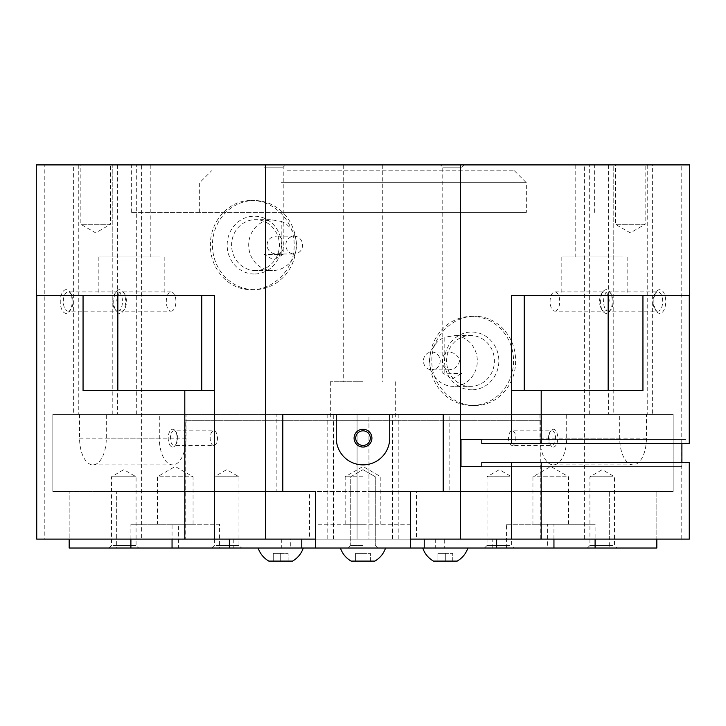 <?xml version="1.0" encoding="UTF-8"?>
<svg xmlns="http://www.w3.org/2000/svg" width="726" height="726" viewBox="0 0 726 726"><rect width="100%" height="100%" fill="white"/><g stroke="black" fill="none" stroke-linecap="round" stroke-linejoin="round"><path stroke-width="0.54" stroke-dasharray="3.63 2.72" d="M608.361 311.145A9.629 4.819 -90 0 0 613.171 301.517A9.629 4.819 -90 0 0 608.361 291.888A9.629 4.819 -90 0 0 603.542 301.517A9.629 4.819 -90 0 0 608.361 311.145L657.847 311.145A9.629 4.819 -90 0 0 662.666 301.517A9.629 4.819 -90 0 0 657.847 291.888A9.629 4.819 -90 0 0 655.07 293.658A9.629 4.819 -90 0 0 655.07 309.385A9.629 4.819 -90 0 0 657.847 311.145M608.361 291.888L657.847 291.888M659.798 289.638A11.879 5.944 -90 0 0 656.368 291.825A11.879 5.944 -90 0 0 656.368 311.218A11.879 5.944 -90 0 0 659.798 313.405A11.879 5.944 -90 0 0 665.742 301.517A11.879 5.944 -90 0 0 659.798 289.638M554.9 311.145A9.629 4.819 -90 0 0 559.71 301.517A9.629 4.819 -90 0 0 554.9 291.888A9.629 4.819 -90 0 0 550.081 301.517A9.629 4.819 -90 0 0 554.9 311.145L604.386 311.145A9.629 4.819 -90 0 0 609.205 301.517A9.629 4.819 -90 0 0 604.386 291.888A9.629 4.819 -90 0 0 601.609 293.658A9.629 4.819 -90 0 0 601.609 309.385A9.629 4.819 -90 0 0 604.386 311.145M554.9 291.888L604.386 291.888M606.337 289.638A11.879 5.944 -90 0 0 602.907 291.825A11.879 5.944 -90 0 0 602.907 311.218A11.879 5.944 -90 0 0 606.337 313.405A11.879 5.944 -90 0 0 612.281 301.517A11.879 5.944 -90 0 0 606.337 289.638M171.1 311.145A9.629 4.819 90 0 0 175.919 301.517A9.629 4.819 90 0 0 171.1 291.888A9.629 4.819 90 0 0 166.29 301.517A9.629 4.819 90 0 0 171.1 311.145L121.614 311.145A9.629 4.819 90 0 0 124.391 309.385A9.629 4.819 90 0 0 124.391 293.658A9.629 4.819 90 0 0 121.614 291.888A9.629 4.819 90 0 0 116.795 301.517A9.629 4.819 90 0 0 121.614 311.145M171.1 291.888L121.614 291.888M119.663 289.638A11.879 5.944 90 0 0 113.719 301.517A11.879 5.944 90 0 0 119.663 313.405A11.879 5.944 90 0 0 123.093 311.218A11.879 5.944 90 0 0 123.093 291.825A11.879 5.944 90 0 0 119.663 289.638M117.639 311.145A9.629 4.819 90 0 0 122.458 301.517A9.629 4.819 90 0 0 117.639 291.888A9.629 4.819 90 0 0 112.829 301.517A9.629 4.819 90 0 0 117.639 311.145L68.153 311.145A9.629 4.819 90 0 0 70.93 309.385A9.629 4.819 90 0 0 70.93 293.658A9.629 4.819 90 0 0 68.153 291.888A9.629 4.819 90 0 0 63.334 301.517A9.629 4.819 90 0 0 68.153 311.145M117.639 291.888L68.153 291.888M66.202 289.638A11.879 5.944 90 0 0 60.258 301.517A11.879 5.944 90 0 0 66.202 313.405A11.879 5.944 90 0 0 69.632 311.218A11.879 5.944 90 0 0 69.632 291.825A11.879 5.944 90 0 0 66.202 289.638M471.691 405.471A44.549 41.863 90 0 1 429.828 360.922A44.549 41.863 90 0 1 471.691 316.373L474.74 316.373C452.398 315.765 431.235 337.109 431.834 360.922C431.235 384.735 452.398 406.079 474.74 405.471L471.691 405.471A44.549 41.863 90 0 0 513.554 360.922A44.549 41.863 90 0 0 471.691 316.373M470.512 386.359A25.437 23.904 90 0 1 446.608 360.922A25.437 23.904 90 0 1 470.512 335.476A25.437 23.904 90 0 1 494.415 360.922A25.437 23.904 90 0 1 470.512 386.359L453.405 386.359A25.437 23.904 90 0 1 429.901 365.586A25.437 23.904 90 0 1 444.793 337.191L444.793 373.182L461.019 373.763L462.017 373.182L444.793 373.182M471.691 389.817A28.895 27.152 90 0 1 444.539 360.922A28.895 27.152 90 0 1 471.691 332.027A28.895 27.152 90 0 1 498.844 360.922A28.895 27.152 90 0 1 471.691 389.817M461.019 373.763L452.398 378.745L442.769 373.182L442.769 167.152L440.519 164.902L464.277 164.902L462.026 167.152L462.026 337.145L455.692 335.476L444.793 337.191M455.692 335.476L470.512 335.476M449.104 369.833L431.807 369.833A8.912 8.376 90 0 1 423.43 360.922A8.912 8.376 90 0 1 431.807 352.01L449.104 352.01C454.957 352.772 458.433 355.74 459.522 360.922C458.433 366.104 454.957 369.071 449.104 369.833C440.165 369.761 440.165 352.083 449.104 352.01M254.309 289.638A44.549 41.863 -90 0 1 212.446 245.089A44.549 41.863 -90 0 1 254.309 200.539L251.26 200.539C228.853 199.931 209.905 221.285 210.44 245.089C209.905 268.901 228.853 290.246 251.26 289.638L254.309 289.638A44.549 41.863 -90 0 0 296.172 245.089A44.549 41.863 -90 0 0 254.309 200.539M255.488 270.535A25.437 23.904 -90 0 1 231.585 245.089A25.437 23.904 -90 0 1 255.488 219.651A25.437 23.904 -90 0 1 279.392 245.089A25.437 23.904 -90 0 1 255.488 270.535L272.595 270.535A25.437 23.904 -90 0 1 249.091 249.753A25.437 23.904 -90 0 1 263.983 221.357L263.983 254.381L264.981 254.962L283.231 254.381L263.983 254.381M254.309 273.983A28.895 27.152 -90 0 1 227.156 245.089A28.895 27.152 -90 0 1 254.309 216.203A28.895 27.152 -90 0 1 281.461 245.089A28.895 27.152 -90 0 1 254.309 273.983M276.896 254L294.193 254A8.912 8.376 -90 0 1 285.826 245.089A8.912 8.376 -90 0 1 294.193 236.177L276.896 236.177C281.752 236.939 283.866 239.916 283.222 245.089C283.866 250.27 281.752 253.238 276.896 254C263.856 253.928 263.856 236.259 276.896 236.177M363 381.713L330.33 381.713L363 381.713M363 164.902L343.697 164.902L363 164.902M363 420.318L330.33 420.318L363 420.318M148.231 256.968L112.203 256.968L148.231 256.968M114.79 164.902L150.817 164.902L114.79 164.902M36.3 295.582L214.497 295.582L214.497 390.624L83.054 390.624M159.802 256.968L98.845 256.968L159.802 256.968M611.21 256.968L575.183 256.968L611.21 256.968M577.769 164.902L613.797 164.902L577.769 164.902M511.503 443.486L511.503 295.582L689.7 295.582M622.781 256.968L561.815 256.968L622.781 256.968M281.207 254.381L281.207 221.357L270.308 219.651L263.983 221.357M270.308 219.651L255.488 219.651M263.974 221.312L263.974 167.152L261.723 164.902L285.481 164.902L283.231 167.152L283.231 254.381L273.602 259.944L264.981 254.962M263.974 167.152L283.231 167.152L263.974 167.152M442.769 167.152L462.026 167.152L442.769 167.152M456.6 548.03L422.75 548.03L456.6 548.03M433.44 561.098L457.199 561.098M374.271 548.03L340.421 548.03L374.271 548.03M351.112 561.098L374.87 561.098M261.142 548.03L303.268 548.03L261.142 548.03M268.811 561.098L292.569 561.098M110.552 224.298L80.849 224.298L110.552 224.298L95.696 232.874L80.849 224.298L80.849 164.902L110.552 164.902L110.552 224.298M645.151 224.298L615.448 224.298L645.151 224.298L630.304 232.874L615.448 224.298L615.448 164.902L645.151 164.902L645.151 224.298M281.325 182.725L526.35 182.725L281.325 182.725M287.269 170.837L514.471 170.837L287.269 170.837M281.325 212.419L526.35 212.419L281.325 212.419M478.833 164.902L131.342 164.902L478.833 164.902M478.833 212.419L131.342 212.419L478.833 212.419M511.503 390.624L642.946 390.624M214.497 539.119L214.497 390.624M511.503 539.119L511.503 462.498M229.498 539.119L315.483 539.119L315.483 548.03L410.517 548.03L315.483 548.03L315.483 524.272L410.517 524.272L410.517 548.03L410.517 524.272L315.483 524.272L315.483 548.03L410.517 548.03L410.517 491.602L673.165 491.602L673.165 414.383L443.187 414.383L443.187 491.602L443.187 414.383L333.724 414.383L333.724 539.119L656.83 539.119L656.83 491.602L410.517 491.602L410.517 539.119L315.483 539.119L315.483 491.602L69.17 491.602L69.17 539.119L236.358 539.119L229.498 539.119L229.498 548.03L233.781 548.03L233.781 539.119L309.539 539.119L309.539 491.602L276.869 491.602L276.869 414.383L357.056 414.383L357.056 539.119L309.539 539.119M689.264 539.119L656.83 539.119L656.83 491.602L416.461 491.602L416.461 539.119L368.944 539.119L368.944 414.383L449.131 414.383L449.131 491.602M689.264 443.486L481.801 443.486L481.801 439.629L681.905 439.629L681.905 443.486M681.905 462.498L681.905 466.355L481.801 466.355L481.801 462.498L689.264 462.498M685.961 466.355L685.961 462.498M685.961 443.486L685.961 439.629L481.801 439.629M685.961 439.629L681.905 439.629M416.461 491.602L673.165 491.602L673.165 414.383L652.375 414.383L652.375 164.902L681.759 164.902L681.759 539.119M681.759 164.902L689.7 164.902M481.801 466.355L681.905 466.355M461.01 466.355L461.01 439.629M645.151 164.902L615.448 164.902M110.552 164.902L80.849 164.902M280.69 553.375L288.122 553.375L273.266 553.375L280.69 553.375L280.69 561.098L288.122 561.098L280.69 561.098L280.69 553.375M288.122 561.098L288.122 553.375L288.122 561.098M273.266 561.098L280.69 561.098L273.266 561.098L273.266 553.375L273.266 561.098M362.991 553.375L370.414 553.375L355.568 553.375L362.991 553.375L362.991 561.098L370.414 561.098L362.991 561.098L362.991 553.375M370.414 561.098L370.414 553.375L370.414 561.098M355.568 561.098L362.991 561.098L355.568 561.098L355.568 553.375L355.568 561.098M445.319 553.375L452.743 553.375L437.896 553.375L445.319 553.375L445.319 561.098L452.743 561.098L445.319 561.098L445.319 553.375M452.743 561.098L452.743 553.375L452.743 561.098M437.896 561.098L445.319 561.098L437.896 561.098L437.896 553.375L437.896 561.098M462.017 373.182L462.026 337.145M464.277 164.902L440.519 164.902M462.017 337.191A25.437 23.904 90 0 1 476.909 365.586A25.437 23.904 90 0 1 453.405 386.359M285.481 164.902L261.723 164.902M281.207 221.357A25.437 23.904 -90 0 1 296.099 249.753A25.437 23.904 -90 0 1 272.595 270.535M294.193 236.177A8.912 8.376 -90 0 1 302.57 245.089A8.912 8.376 -90 0 1 294.193 254M251.26 289.638C273.602 290.246 294.765 268.901 294.166 245.089C294.765 221.285 273.602 199.931 251.26 200.539M431.807 352.01A8.912 8.376 90 0 1 440.174 360.922A8.912 8.376 90 0 1 431.807 369.833M474.74 405.471C497.147 406.079 516.095 384.735 515.56 360.922C516.095 337.109 497.147 315.765 474.74 316.373M333.724 414.383L52.835 414.383L52.835 491.602L282.813 491.602L282.813 414.383L282.813 491.602L315.483 491.602L315.483 539.119L116.686 539.119L116.686 491.602L609.314 491.602L609.314 539.119L290.727 539.119L290.727 548.03L229.498 548.03M290.727 539.119L333.724 539.119M363 539.119L363 491.602L133.021 491.602L133.021 414.383L363 414.383L363 491.602L609.314 491.602L609.314 548.03L547.576 548.03L547.576 524.272L506.43 524.272L506.43 548.03L444.693 548.03L444.693 539.119L492.219 539.119L492.219 548.03L496.648 548.03L290.727 548.03M496.502 539.119L496.502 548.03M435.273 539.119L435.273 548.03M363 414.383L592.979 414.383L592.979 491.602L368.944 491.602L609.314 491.602L592.979 491.602L592.979 414.383L368.944 414.383L368.944 539.119L444.693 539.119M652.375 414.383L589.312 414.383L619.705 414.383L619.705 438.141A26.726 13.367 -90 0 0 633.072 464.867A26.726 13.367 -90 0 0 646.439 438.141L646.439 414.383L566.697 414.383L566.697 438.141A26.726 13.367 90 0 1 553.339 464.867A26.726 13.367 90 0 1 539.972 438.141L539.972 414.383L619.705 414.383M69.17 548.03L116.686 548.03L116.686 491.602L133.021 491.602L133.021 414.383L112.231 414.383L136.688 414.383L52.835 414.383L276.869 414.383M79.561 414.383L79.561 438.141A26.726 13.367 90 0 0 92.928 464.867A26.726 13.367 90 0 0 106.295 438.141L106.295 414.383L186.028 414.383L186.028 438.141A26.726 13.367 -90 0 1 172.661 464.867A26.726 13.367 -90 0 1 159.303 438.141L159.303 414.383L52.835 414.383L52.835 491.602L69.17 491.602L69.17 539.119L36.736 539.119M185.239 539.119L540.761 539.119L540.761 420.318L185.239 420.318L185.239 539.119L116.686 539.119M609.314 539.119L540.761 539.119M36.3 164.902L44.241 164.902L44.241 539.119M44.241 164.902L73.625 164.902L73.625 414.383M112.231 414.383L112.231 164.902L141.615 164.902L141.615 539.119M112.203 256.968L112.203 164.902L136.688 164.902L73.625 164.902M141.615 164.902L584.385 164.902L584.385 539.119M584.385 164.902L613.769 164.902L613.769 414.383M652.375 164.902L589.312 164.902L613.769 164.902L613.797 256.968M540.761 420.318L185.239 420.318M566.198 476.755L532.938 476.755L566.198 476.755M535.334 524.272L568.585 524.272L535.334 524.272M612.835 545.462L589.929 545.462L612.835 545.462M589.349 548.03L617.055 548.03L589.349 548.03M612.835 476.755L589.929 476.755L612.835 476.755M509.951 545.462L487.046 545.462L509.951 545.462M486.456 548.03L514.171 548.03L486.456 548.03M509.951 476.755L487.046 476.755L509.951 476.755M551.942 430.836A7.305 3.648 90 0 1 555.599 438.141A7.305 3.648 90 0 1 551.942 445.446A7.305 3.648 90 0 1 549.836 444.103A7.305 3.648 90 0 1 549.836 432.179A7.305 3.648 90 0 1 551.942 430.836L512.184 430.836A7.305 3.648 90 0 1 515.832 438.141A7.305 3.648 90 0 1 512.184 445.446L551.942 445.446M553.339 447.053A8.912 4.456 -90 0 0 557.786 438.141A8.912 4.456 -90 0 0 553.339 429.229A8.912 4.456 -90 0 0 550.762 430.863A8.912 4.456 -90 0 0 550.762 445.419A8.912 4.456 -90 0 0 553.339 447.053M512.184 445.446A7.305 3.648 90 0 1 508.527 438.141A7.305 3.648 90 0 1 512.184 430.836M566.697 414.383L539.972 414.383M646.439 414.383L449.131 414.383M398.211 414.383L398.211 539.119M416.461 539.119L492.219 539.119M506.43 548.03L547.576 548.03M547.576 524.272L595.102 524.272L595.102 539.119M506.43 524.272L595.102 524.272M553.947 539.119L553.947 524.272M492.219 548.03L444.693 548.03M609.314 548.03L656.83 548.03M363 476.755L345.177 476.755L363 476.755M363 524.272L345.177 524.272L363 524.272M363 545.462L350.722 545.462L363 545.462M363 548.03L348.153 548.03L363 548.03M363 430.836A7.305 7.305 0 0 0 355.695 438.141A7.305 7.305 0 0 0 363 445.446A7.305 7.305 0 0 0 370.305 438.141A7.305 7.305 0 0 0 363 430.836M336.274 414.383L336.274 438.141A26.726 26.726 0 0 0 363 464.867A26.726 26.726 0 0 0 389.726 438.141L389.726 414.383L336.274 414.383M392.276 414.383L392.276 539.119M315.483 548.03L410.517 548.03M159.802 476.755L193.062 476.755L159.802 476.755M190.666 524.272L157.415 524.272L190.666 524.272M113.165 545.462L136.071 545.462L113.165 545.462M136.651 548.03L108.945 548.03L136.651 548.03M113.165 476.755L136.071 476.755L113.165 476.755M216.049 545.462L238.954 545.462L216.049 545.462M239.544 548.03L211.829 548.03L239.544 548.03M216.049 476.755L238.954 476.755L216.049 476.755M174.059 430.836A7.305 3.648 -90 0 1 176.164 432.179A7.305 3.648 -90 0 1 176.164 444.103A7.305 3.648 -90 0 1 174.059 445.446A7.305 3.648 -90 0 1 170.401 438.141A7.305 3.648 -90 0 1 174.059 430.836L213.816 430.836A7.305 3.648 -90 0 1 217.473 438.141A7.305 3.648 -90 0 1 213.816 445.446L174.059 445.446M172.661 447.053A8.912 4.456 90 0 0 175.238 445.419A8.912 4.456 90 0 0 175.238 430.863A8.912 4.456 90 0 0 172.661 429.229A8.912 4.456 90 0 0 168.214 438.141A8.912 4.456 90 0 0 172.661 447.053M213.816 445.446A7.305 3.648 -90 0 1 210.168 438.141A7.305 3.648 -90 0 1 213.816 430.836M186.028 414.383L159.303 414.383M106.295 414.383L357.056 414.383L357.056 539.119L281.307 539.119L281.307 548.03L233.781 548.03M327.789 414.383L327.789 539.119M233.781 539.119L281.307 539.119M276.869 491.602L309.539 491.602M130.898 539.119L130.898 524.272L172.053 524.272L172.053 539.119M133.021 491.602L357.056 491.602L133.021 491.602M178.424 548.03L219.57 548.03L219.57 524.272L178.424 524.272L178.424 548.03L116.686 548.03M130.898 524.272L178.424 524.272M172.053 524.272L219.57 524.272M219.57 548.03L281.307 548.03M117.376 164.902L117.376 414.383M78.771 164.902L78.771 414.383M647.229 164.902L647.229 414.383M608.624 164.902L608.624 414.383M392.702 539.119L392.702 420.318M333.298 539.119L333.298 420.318M646.439 438.141L566.697 438.141M619.705 438.141L539.972 438.141M106.295 438.141L186.028 438.141M79.561 438.141L159.303 438.141M655.07 309.385L656.368 311.218M655.07 293.658L656.368 291.825M601.609 309.385L602.907 311.218M601.609 293.658L602.907 291.825M343.697 164.902L343.697 381.713M330.33 381.713L330.33 420.318M98.845 256.968L98.845 295.582M627.155 256.968L627.155 295.582M514.471 170.837L526.35 182.725L526.35 212.419M131.342 212.419L131.342 164.902M594.658 212.419L594.658 164.902M199.65 212.419L199.65 182.725L211.529 170.837M561.815 256.968L561.815 295.582M575.183 164.902L575.183 256.968M164.185 256.968L164.185 295.582M150.817 164.902L150.817 256.968M395.67 381.713L395.67 420.318M382.303 164.902L382.303 381.713M70.93 293.658L69.632 291.825M70.93 309.385L69.632 311.218M124.391 293.658L123.093 291.825M124.391 309.385L123.093 311.218M136.688 414.383L136.688 164.902M589.312 414.383L589.312 164.902M568.585 524.272L568.585 476.755L550.762 466.464L532.938 476.755L532.938 524.272M587.352 548.03L589.929 545.462L589.929 476.755L602.208 469.658L614.486 476.755L614.486 545.462L617.055 548.03M484.469 548.03L487.046 545.462L487.046 476.755L499.325 469.658L511.603 476.755L511.603 545.462L514.171 548.03M549.836 444.103L550.762 445.419M549.836 432.179L550.762 430.863M553.339 464.867L633.072 464.867M345.177 524.272L345.177 476.755L363 466.464L380.823 476.755L380.823 524.272M350.722 545.462L348.153 548.03L350.722 545.462L350.722 476.755L363 469.658L350.722 476.755L350.722 545.462M363 469.658L375.278 476.755L375.278 545.462L377.847 548.03L375.278 545.462L375.278 476.755L363 469.658M193.062 524.272L193.062 476.755L175.238 466.464L157.415 476.755L157.415 524.272M108.945 548.03L111.514 545.462L111.514 476.755L123.792 469.658L136.071 476.755L136.071 545.462L138.648 548.03M211.829 548.03L214.397 545.462L214.397 476.755L226.675 469.658L238.954 476.755L238.954 545.462L241.531 548.03M176.164 432.179L175.238 430.863M176.164 444.103L175.238 445.419M172.661 464.867L92.928 464.867"/><path stroke-width="1.09" d="M467.889 548.03C465.92 553.693 462.362 558.049 457.199 561.098L433.44 561.098C428.276 558.049 424.71 553.693 422.75 548.03M385.56 548.03C383.591 553.693 380.034 558.049 374.87 561.098L351.112 561.098C345.948 558.049 342.382 553.693 340.421 548.03M303.268 548.03C301.299 553.693 297.733 558.049 292.569 561.098L268.811 561.098C263.656 558.049 260.089 553.693 258.12 548.03M511.503 390.624L642.946 390.624L642.946 295.582M83.054 295.582L83.054 390.624L214.497 390.624M689.264 295.582L689.264 443.486L511.503 443.486L511.503 295.582L689.7 295.582L689.7 164.902L460.375 164.902L460.375 539.119L511.503 539.119L511.503 462.498L689.264 462.498L689.264 539.119L511.503 539.119M460.375 164.902L36.3 164.902L36.3 295.582L214.497 295.582L214.497 539.119L36.736 539.119L36.736 295.582M214.497 539.119L315.483 539.119L315.483 491.602L282.813 491.602L282.813 414.383L443.187 414.383L443.187 491.602L410.517 491.602L410.517 539.119L460.375 539.119M511.503 462.498L481.801 462.498L481.801 466.355L461.01 466.355L461.01 439.629L481.801 439.629L481.801 443.486L511.503 443.486M681.905 443.486L681.905 462.498M461.01 466.355L481.801 466.355M461.01 439.629L481.801 439.629M172.053 539.119L172.053 548.03L315.483 548.03L315.483 491.602L282.813 491.602L282.813 414.383L336.274 414.383L336.274 438.141A26.726 26.726 0 0 0 363 464.867A26.726 26.726 0 0 0 389.726 438.141L389.726 414.383L443.187 414.383L443.187 491.602L410.517 491.602L410.517 548.03L496.648 548.03L496.648 539.119M301.771 539.119L301.771 548.03M424.229 539.119L424.229 548.03M265.625 164.902L265.625 539.119M595.102 539.119L595.102 548.03L553.947 548.03L553.947 539.119M553.947 548.03L496.648 548.03M656.83 539.119L656.83 548.03L595.102 548.03M363 430.836A7.305 7.305 0 0 0 355.695 438.141A7.305 7.305 0 0 0 363 445.446A7.305 7.305 0 0 0 370.305 438.141A7.305 7.305 0 0 0 363 430.836M363 447.053A8.912 8.912 0 0 1 354.088 438.141A8.912 8.912 0 0 1 363 429.229A8.912 8.912 0 0 1 371.912 438.141A8.912 8.912 0 0 1 363 447.053M410.517 548.03L315.483 548.03M69.17 539.119L69.17 548.03L130.898 548.03L130.898 539.119M172.053 548.03L130.898 548.03M541.197 443.486L541.197 390.624M184.803 539.119L184.803 390.624M541.197 539.119L541.197 462.498M117.839 390.624L117.839 295.582M201.764 390.624L201.764 295.582M524.236 390.624L524.236 295.582M608.161 390.624L608.161 295.582M229.352 548.03L229.352 539.119"/></g></svg>
